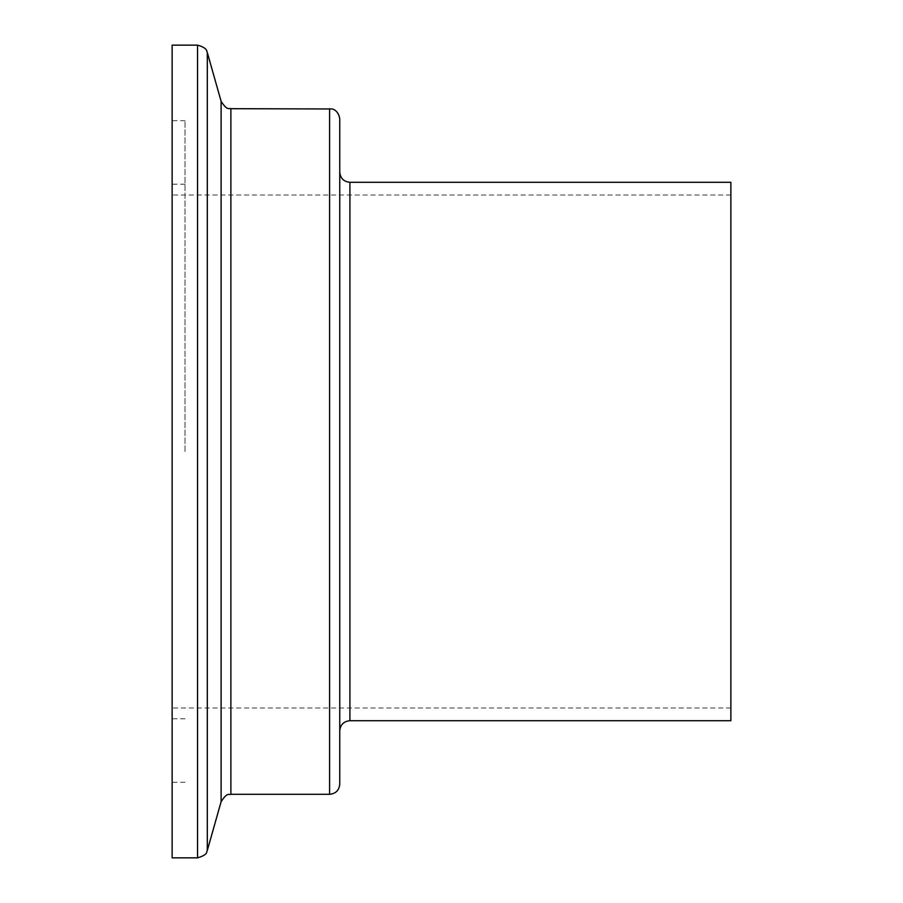 <?xml version="1.0" encoding="UTF-8"?>
<svg xmlns="http://www.w3.org/2000/svg" width="903" height="903" viewBox="0 0 903 903"><rect width="100%" height="100%" fill="white"/><g stroke="black" fill="none" stroke-linecap="round" stroke-linejoin="round"><path stroke-width="0.68" stroke-dasharray="4.51 3.39" d="M172.134 45.15L172.134 857.85M730.866 182.293L730.866 720.707M339.754 118.857L339.754 784.143M185.025 451.5L185.025 120.709L185.025 451.5M339.754 451.5L339.754 172.134L339.754 451.5M730.866 451.5L730.866 194.992L730.866 451.5M172.134 451.5L172.134 194.992L172.134 451.5M349.912 182.293L349.912 720.707M329.595 108.699L329.595 794.301M230.886 108.699L230.886 794.301M221.111 101.305L221.111 801.695M207.306 52.543L207.306 850.457M197.531 45.15L197.531 857.85M730.866 708.008L172.134 708.008M185.025 782.291L172.134 782.291M185.025 184.201L172.134 184.201M185.025 718.799L172.134 718.799M185.025 120.709L172.134 120.709M730.866 194.992L172.134 194.992"/><path stroke-width="1.35" d="M349.912 182.293L349.912 720.707L730.866 720.707L730.866 182.293L349.912 182.293C343.738 181.695 340.352 178.309 339.754 172.134M329.595 108.699L329.595 794.301C335.769 793.692 339.156 790.306 339.754 784.143L339.754 118.857C338.32 109.398 331.198 108.676 331.886 108.97L230.886 108.699C229.633 107.66 227.691 111.69 221.111 101.305L207.306 52.543C206.471 52.261 208.785 48.231 197.531 45.15L172.134 45.15L172.134 857.85L197.531 857.85L197.531 45.15M329.595 794.301L230.886 794.301L230.886 108.699M230.886 794.301C229.475 795.396 227.759 791.254 221.111 801.695L221.111 101.305M221.111 801.695L207.306 850.457L207.306 52.543M349.912 720.707C343.738 721.305 340.352 724.691 339.754 730.866M207.306 850.457C206.065 851.247 209.225 854.407 197.531 857.85"/></g></svg>
